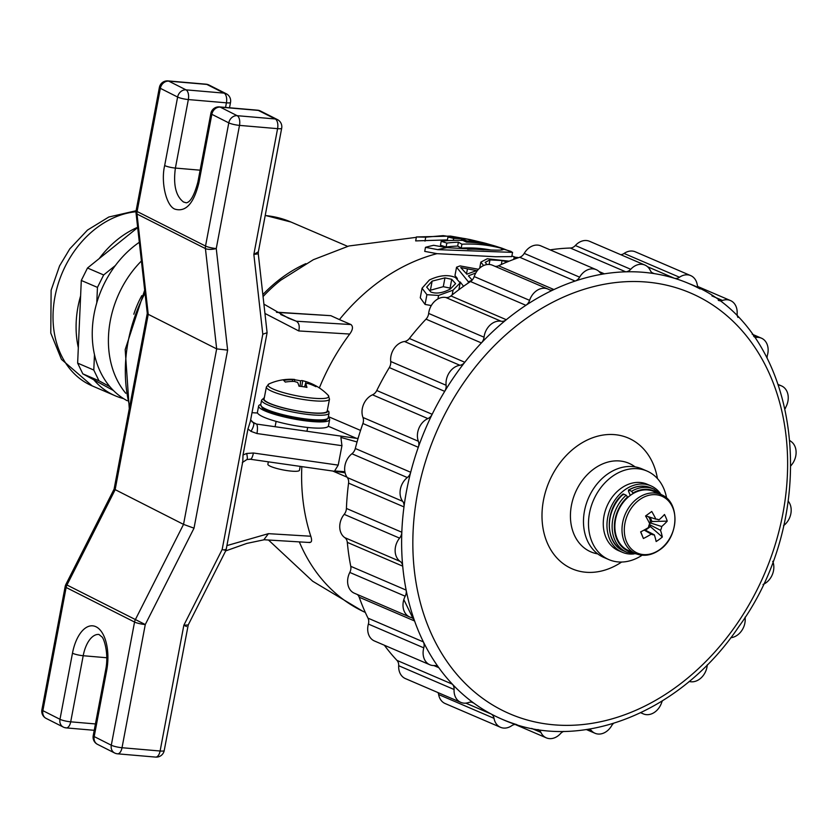 <?xml version="1.0" encoding="UTF-8"?>
<svg xmlns="http://www.w3.org/2000/svg" width="838" height="838" viewBox="0 0 838 838"><rect width="100%" height="100%" fill="white"/><g stroke="black" fill="none" stroke-linecap="round" stroke-linejoin="round"><path stroke-width="1.26" d="M299.323 541.893A192.834 150.494 113.2 0 0 362.833 611.269A192.834 150.494 113.2 0 0 365.305 612.421M511.17 251.484A196.846 153.626 113.2 0 0 502.968 249.085C504.486 250.164 499.27 250.426 487.307 249.871L446.801 247.66L433.686 245.304A196.239 153.144 113.2 0 0 425.495 247.325L424.73 251.379L437.007 253.663L495.708 256.753L511.777 256.596L512.573 252.374L502.056 248.237A196.239 153.144 113.2 0 0 466.462 242.13L462.88 240.422A195.61 152.663 113.2 0 0 441.197 241.313L446.853 243.083A196.239 153.144 -66.8 0 1 458.407 242.172L461.927 244.214A196.668 153.49 -66.8 0 1 501.669 248.383L503.292 249.556M515.517 257.297A192.834 150.494 113.2 0 0 514.888 257.057A192.834 150.494 113.2 0 0 511.892 255.967L514.888 257.057M226.909 545.601L268.443 533.659L310.793 536.236A192.834 150.494 -66.8 0 1 301.827 466.619M310.793 536.236C312.26 540.761 311.673 542.783 309.033 542.301M412.945 618.287L403.822 599.61M437.007 253.663A192.834 150.494 113.2 0 0 339.411 319.592L330.821 315.675L276.76 312.385M350.954 324.547C353.301 326.569 352.882 329.732 349.718 334.048L298.768 330.947C299.826 326.139 299.009 322.902 296.338 321.226L350.954 324.547L339.411 319.592M319.351 387.931A192.834 150.494 -66.8 0 1 349.718 334.048M472.045 280.206A200.869 156.758 113.2 0 0 468.4 281.84L456.553 267.207L454.971 275.566L457.37 278.488M460.167 281.966L463.561 286.282M425.065 304.424L426.909 294.683L422.069 288.209L420.267 297.773L425.065 304.424L431.298 305.566M358.151 438.18A8.034 6.275 -66.8 0 1 356.496 438.337A8.034 6.275 -66.8 0 1 356.464 438.337L328.297 426.249M425.495 247.325L437.761 249.64L512.573 252.374M501.354 250.049L501.669 248.383M441.197 241.313L440.453 245.241L446.109 247.011A192.216 150.012 -66.8 0 1 457.674 246.068L461.193 248.121L461.927 244.214M461.193 248.121A192.656 150.358 -66.8 0 1 490.607 249.954M457.674 246.068L458.407 242.172M446.109 247.011L446.853 243.083M276.404 312.176L330.821 315.675M483.767 249.776A192.834 150.494 113.2 0 0 467.573 249.242M424.992 241.114L425.735 237.175L443.187 235.635L470.003 239.553L450.561 236.096L416.413 236.955L415.669 240.904L447.419 239.909M453.316 240.38L453.693 238.39A194.573 151.856 -66.8 0 1 461.654 238.84L467.112 240.998A195.788 152.799 -66.8 0 1 495.132 246.047A195.788 152.799 -66.8 0 1 498.6 247.158M461.371 240.37L461.654 238.84M447.272 240.705L447.963 237.028L453.693 238.39M486.501 243.554A195.024 152.202 113.2 0 0 485.705 243.334A195.024 152.202 113.2 0 0 471.365 240.38L465.813 238.757A193.515 151.029 113.2 0 0 447.963 237.028M470.003 239.553L484.647 243.062M416.413 236.955L425.735 237.175M466.892 242.14L467.112 240.998M251.997 412.684L257.57 413.019M298.768 330.947L264.965 313.454M288.398 318.168L296.338 321.226L280.709 314.522M344.879 471.7L334.603 470.956L338.206 465.121L341.946 445.68L340.888 437.426L357.061 441.961M249.975 459.077A8.034 2.179 -81.9 0 0 250.342 459.255L250.342 459.255A8.034 2.179 -81.9 0 0 253.401 453.002L338.206 465.121M341.946 445.68L256.941 433.529L250.939 431.34L247.964 428.909L243.02 454.971L246.676 453.473L253.401 453.002M247.964 428.909L250.353 421.451L267.102 332.707L262.797 334.247L253.851 254.427L258.366 251.777L281.683 128.235A8.034 1.372 -169.3 0 1 278.405 128.727A8.034 1.372 -169.3 0 1 277.588 128.664L239.5 125.386A8.034 1.372 -169.3 0 1 228.784 122.872L211.836 114.314L198.878 182.862C193.798 203.414 185.889 212.203 175.152 209.207C166.395 206.483 160.634 182.475 164.667 165.547L177.625 97.04L160.351 88.325A8.034 1.372 -169.3 0 1 159.388 87.424L136.133 210.6A8.034 1.372 10.7 0 0 137.097 211.501L205.53 246.047A8.034 1.372 10.7 0 0 216.256 248.561A8.034 2.598 173.6 0 1 205.907 248.802A8.034 2.598 173.6 0 1 205.425 248.593A8.034 6.809 -63.2 0 1 205.53 246.047L228.784 122.872A8.034 6.809 116.8 0 1 237.175 115.686L275.262 118.965A8.034 6.809 -63.2 0 1 277.409 119.572A8.034 8.034 0 0 1 281.683 128.235M256.941 433.529A8.034 2.179 -81.9 0 0 256.512 424.059L253.149 422.761A8.034 2.535 121.9 0 1 253.265 422.823L253.265 422.823A8.034 2.535 121.9 0 1 250.939 431.34M267.102 332.707L258.282 253.851L253.851 254.427L277.588 128.664A8.034 4.033 -85.1 0 0 275.262 118.965L258.314 110.407A8.034 6.809 -63.2 0 1 260.461 111.014L277.409 119.572M225.045 549.456C226.815 550.419 226.113 550.503 222.95 549.707L222.164 549.487L262.797 334.247M186.486 626.499L183.847 625.242L188.236 624.939L226.051 550.168L242.779 461.549L243.02 454.971M260.461 111.014A8.034 8.034 0 0 0 257.528 110.187A8.034 4.033 -85.1 0 1 258.314 110.407L220.226 107.128L237.175 115.686A8.034 4.033 94.9 0 1 239.5 125.386L216.256 248.561L227.632 350.106L216.665 348.88L205.425 248.593L137.003 214.046A8.034 2.598 173.6 0 1 136.039 212.988A8.034 8.034 0 0 1 136.133 210.6M167.862 80.909A8.034 4.033 94.9 0 1 167.967 80.909A8.034 4.033 94.9 0 1 168.742 81.139A8.034 6.809 116.8 0 0 160.351 88.325L137.097 211.501A8.034 6.809 -63.2 0 0 137.003 214.046L148.232 314.323L216.665 348.88L183.532 524.379L114.104 489.099L65.877 584.453L145.278 624.551A8.034 1.372 -169.3 0 1 134.551 622.037A8.034 6.809 -63.2 0 1 135.4 619.554L183.532 524.379L194.018 528.181L145.278 624.551L122.023 747.726L160.11 751.005L183.847 625.242L222.164 549.487M178.138 97.281A8.034 1.372 -169.3 0 1 177.625 97.04A8.034 6.809 116.8 0 1 186.015 89.855L224.102 93.133L206.829 84.418L168.742 81.139L186.015 89.855A8.034 4.033 -85.1 0 1 188.341 99.554A8.034 1.372 -169.3 0 1 178.138 97.281M106.677 670.515A8.034 1.372 -169.3 0 1 105.714 669.625L93.217 735.68A8.034 1.372 -169.3 0 0 94.191 736.571L94.191 736.571A8.034 6.809 116.8 0 0 97.491 744.343L114.597 752.974A8.034 6.809 116.8 0 1 111.297 745.212L134.551 622.037L66.129 587.48L42.874 710.655A8.034 6.809 116.8 0 0 46.174 718.428A8.034 8.034 0 0 1 41.9 709.765A8.034 1.372 10.7 0 0 42.874 710.655L59.98 719.297L72.477 653.2A36.16 18.143 94.9 0 1 96.192 626.855A36.16 18.143 94.9 0 1 106.677 670.515L94.191 736.571L111.297 745.212A8.034 1.372 10.7 0 0 122.023 747.726L122.023 747.726A8.034 4.033 94.9 0 1 117.53 753.812L155.617 757.091A8.034 4.033 -85.1 0 0 160.11 751.005A8.034 1.372 10.7 0 0 160.927 751.058A8.034 1.372 10.7 0 0 164.206 750.576L188.236 624.939M46.174 718.428L63.279 727.07A8.034 6.809 116.8 0 1 59.98 719.297L59.98 719.297A8.034 1.372 10.7 0 0 60.493 719.538A8.034 1.372 10.7 0 0 70.706 721.822L95.438 723.948M41.9 709.765L65.155 586.59A8.034 1.372 -169.3 0 0 66.129 587.48A8.034 6.809 -63.2 0 1 66.967 584.997L115.11 489.821L148.232 314.323L147.299 313.255M206.054 84.188A8.034 8.034 0 0 1 208.987 85.026A8.034 6.809 116.8 0 0 206.829 84.418A8.034 4.033 -85.1 0 0 206.054 84.188L167.967 80.909A8.034 8.034 0 0 0 159.388 87.424M208.987 85.026L226.25 93.741A8.034 6.809 116.8 0 0 224.102 93.133A8.034 4.033 -85.1 0 1 226.428 102.833L188.341 99.554L175.393 168.071C173.131 184.915 175.854 196.228 183.543 202.021L186.287 202.817C190.498 202.147 194.374 195.191 197.904 181.961A8.034 1.372 10.7 0 0 198.878 182.862M226.25 93.741A8.034 8.034 0 0 1 230.523 102.404A8.034 1.372 -169.3 0 1 226.428 102.833L225.558 107.432M210.862 113.413A8.034 1.372 10.7 0 0 211.836 114.314A8.034 6.809 116.8 0 1 220.226 107.128A8.034 4.033 -85.1 0 0 219.451 106.908A8.034 8.034 0 0 0 210.862 113.413L197.904 181.961M263.865 539.735L268.443 533.659M345.099 472.8L250.342 459.255L246.917 459.517A8.034 1.446 -105.6 0 0 246.676 453.473M516.658 258.334L514.123 257.245A200.869 156.758 -66.8 0 1 516.732 257.36A200.869 156.758 -66.8 0 1 517.465 257.402L518.293 257.758M513.725 259.403L514.123 257.245M483.62 265.541L480.844 262.116L487.245 258.764L508.855 261.131M456.553 267.207A200.869 156.758 -66.8 0 1 460.083 265.908L478.488 269.281M475.743 273.052A200.869 156.758 113.2 0 0 468.4 275.87L472.223 280.122M468.159 283.087L468.4 281.84M437.939 298.915L438.599 295.447L426.909 294.683M422.069 288.209L429.402 279.976C439.531 275.189 448.236 274.382 455.495 277.546L460.156 282.877L453.065 290.158L438.599 295.447M458.857 289.718L460.156 282.877M452.164 294.924L453.065 290.158M444.947 277.87L432.136 281.118L426.678 287.088L430.816 292.001C436.21 294.044 442.715 293.049 450.331 289.016L455.6 283.632L451.724 279.326L444.947 277.87L443.281 286.69L450.069 288.094L451.724 279.326M460.722 267.573L466.902 274.225A200.869 156.758 -66.8 0 1 476.686 270.632L460.722 267.573M507.105 262.001L502.067 260.534L489.968 259.916L485.192 262.315L486.951 264.567M432.136 281.118L430.407 290.231L443.281 286.69M501.313 264.494L502.067 260.534M489.12 264.462L489.968 259.916M266.39 386.967A32.137 5.426 10.9 0 0 267.029 388.392A32.137 5.426 10.9 0 0 300.674 399.056A32.137 5.426 10.9 0 0 329.502 399.118L327.187 411.133A32.137 5.426 10.9 0 1 298.359 411.06A32.137 5.426 10.9 0 1 264.714 400.407A32.137 5.426 10.9 0 1 264.075 398.982L266.39 386.967L269.04 383.909A30.964 5.227 10.9 0 0 268.6 386.308A30.964 5.227 10.9 0 0 304.582 397.149A30.964 5.227 10.9 0 0 328.182 395.285L328.182 395.285A30.964 5.227 10.9 0 0 328.161 395.264A52.228 52.228 0 0 0 302.487 380.661A52.061 12.088 -81.4 0 0 300.559 380.85L300.119 386.308M268.338 461.832L267.877 464.231A16.069 2.713 10.9 0 0 268.202 464.943A16.069 2.713 10.9 0 0 285.014 470.275A16.069 2.713 10.9 0 0 299.438 470.307L300.193 466.378M301.743 386.496L302.738 380.724A8.108 1.372 10.9 0 1 306.027 381.719A52.061 49.871 135.7 0 1 314.281 384.988A51.631 14.613 125.8 0 1 315.936 386.685A52.061 49.871 -44.3 0 0 307.693 383.416A8.108 1.372 10.9 0 1 305.535 383.595A52.061 12.088 -81.4 0 1 306.949 387.407A51.631 40.381 171.1 0 0 303.01 386.674A51.631 40.381 171.1 0 0 298.988 386.203A52.061 12.088 98.6 0 0 297.574 382.4A8.108 1.372 10.9 0 1 294.274 381.405A52.061 49.871 -44.3 0 0 285.266 382.076A51.631 6.84 -107.8 0 0 283.611 380.368A52.061 49.871 135.7 0 1 292.619 379.698A8.108 1.372 10.9 0 1 294.777 379.53L294.442 381.468M269.04 383.909A52.228 52.228 0 0 1 294.075 379.394A52.061 12.088 98.6 0 1 294.777 379.53M294.725 379.844A51.631 48.154 -133.4 0 1 296.6 380.096A51.631 48.154 -133.4 0 1 300.559 380.85M305.535 383.595L304.812 386.978M306.027 381.719L304.582 386.936M314.281 384.988L313.779 385.658M292.431 381.405L292.619 379.698M260.765 404.471A36.16 6.096 10.9 0 0 258.628 406.001L257.434 412.223A36.16 6.096 10.9 0 0 258.156 413.825A36.16 6.096 10.9 0 0 296.003 425.809A36.16 6.096 10.9 0 0 328.444 425.893L329.638 419.67A36.16 6.096 10.9 0 0 328.915 418.068A36.16 6.096 10.9 0 0 328.224 417.45M258.628 406.001A36.16 6.096 10.9 0 0 259.361 407.603A36.16 6.096 10.9 0 0 297.197 419.587A36.16 6.096 10.9 0 0 329.638 419.67M327.323 410.452L328.915 412.296M133.818 314.219A84.366 65.835 -66.8 0 1 141.8 295.636M123.615 398.626A92.4 72.11 -66.8 0 1 115.256 395.798A92.4 72.11 -66.8 0 1 93.825 379.834L82.815 373.842L77.641 363.116L78.322 347.686A92.4 72.11 -66.8 0 1 80.616 295.877L81.296 280.458L87.498 268.013L137.673 227.601M141.423 260.985A92.4 72.11 113.2 0 0 130.749 273.492A92.4 72.11 113.2 0 0 125.752 393.252M96.779 302.822L97.459 287.392L103.661 274.958L115.361 265.531A92.4 72.11 113.2 0 0 114.597 266.557A92.4 72.11 113.2 0 0 96.779 302.822A92.4 72.11 113.2 0 0 94.474 354.631A92.4 72.11 113.2 0 0 109.988 386.768A92.4 72.11 113.2 0 0 127.208 400.721M109.988 386.768L98.968 380.777L93.793 370.05L94.474 354.631M82.815 373.842L98.968 380.777M113.455 390.518L93.825 379.834M77.641 363.116L93.793 370.05M81.296 280.458L97.459 287.392M78.322 347.686L80.616 295.877M87.498 268.013L103.661 274.958M139.328 242.276A92.4 72.11 113.2 0 0 115.361 265.531M99.198 258.596A92.4 72.11 -66.8 0 1 137.642 227.297M597.714 553.876A48.206 37.626 -66.8 0 1 581.132 482.154A48.206 37.626 -66.8 0 1 635.068 466.871M642.107 555.227A48.206 37.626 -66.8 0 1 608.912 559.627A48.206 37.626 -66.8 0 1 599.201 489.905A48.206 37.626 -66.8 0 1 646.946 471.029A48.206 37.626 -66.8 0 1 666.619 498.128M608.912 559.627L603.905 557.48A48.206 37.626 -66.8 0 1 594.184 487.758A48.206 37.626 -66.8 0 1 641.939 468.882L646.946 471.029M346.419 508.457L401.821 532.235A8.034 6.275 -66.8 0 1 400.04 537.514A8.034 6.275 -66.8 0 1 399.579 538.132L344.188 514.354A8.034 6.275 113.2 0 0 344.638 513.736A8.034 6.275 113.2 0 0 346.419 508.457A237.028 184.978 -66.8 0 1 348.577 483.128A8.034 6.275 113.2 0 0 347.309 477.566A15.922 12.423 -66.8 0 1 348.189 457.778A15.922 12.423 -66.8 0 1 351.929 453.767A8.034 6.275 113.2 0 0 353.814 451.745A8.034 6.275 113.2 0 0 355.291 448.498A237.028 184.978 -66.8 0 1 362.906 423.504A8.034 6.275 113.2 0 0 362.98 417.481A15.922 12.423 -66.8 0 1 365.546 400.774A15.922 12.423 -66.8 0 1 372.512 394.813A8.034 6.275 113.2 0 0 376.021 391.807A8.034 6.275 113.2 0 0 376.775 390.518A237.028 184.978 -66.8 0 1 389.314 367.578A8.034 6.275 113.2 0 0 390.718 361.492A15.922 12.423 -66.8 0 1 394.153 348.44A15.922 12.423 -66.8 0 1 404.513 341.506A8.034 6.275 113.2 0 0 409.384 338.489A237.028 184.978 -66.8 0 1 426.008 319.152A8.034 6.275 113.2 0 0 426.93 318.021A8.034 6.275 113.2 0 0 428.658 313.433A15.922 12.423 -66.8 0 1 432.073 304.341A15.922 12.423 -66.8 0 1 445.774 297.48A8.034 6.275 113.2 0 0 450.917 295.94A237.028 184.978 -66.8 0 1 470.485 281.537A8.034 6.275 113.2 0 0 472.915 279.117A8.034 6.275 113.2 0 0 474.193 276.561A15.922 12.423 -66.8 0 1 476.717 271.481A15.922 12.423 -66.8 0 1 492.493 265.248L547.884 289.026A15.922 12.423 -66.8 0 1 548.859 289.508A8.034 6.275 -66.8 0 0 549.351 289.749A8.034 6.275 -66.8 0 0 553.928 289.55A237.028 184.978 113.2 0 0 525.887 305.315L470.485 281.537M355.291 448.498L410.693 472.276A8.034 6.275 -66.8 0 1 409.216 475.523A8.034 6.275 -66.8 0 1 407.32 477.545L351.929 453.767M376.775 390.518L432.167 414.297A8.034 6.275 -66.8 0 1 431.413 415.585A8.034 6.275 -66.8 0 1 427.904 418.591L372.512 394.813M428.658 313.433L484.05 337.211A8.034 6.275 -66.8 0 1 482.321 341.799A8.034 6.275 -66.8 0 1 481.4 342.931L426.008 319.152M474.193 276.561L529.585 300.339A8.034 6.275 -66.8 0 1 528.307 302.906A8.034 6.275 -66.8 0 1 525.887 305.315A237.028 184.978 -66.8 0 0 506.309 319.718A237.028 184.978 113.2 0 0 481.4 342.931A237.028 184.978 -66.8 0 0 464.786 362.267A237.028 184.978 113.2 0 0 454.343 376.451A237.028 184.978 113.2 0 0 444.706 391.356L389.314 367.578M524.221 253.39L579.624 277.169A8.034 6.275 -66.8 0 1 579.205 277.828A8.034 6.275 -66.8 0 1 575.109 281.055L519.717 257.276A8.034 6.275 113.2 0 0 523.813 254.04A8.034 6.275 113.2 0 0 524.221 253.39A15.922 12.423 -66.8 0 1 525.049 252.102A15.922 12.423 -66.8 0 1 540.814 245.869L596.206 269.647A15.922 12.423 -66.8 0 1 599.736 272.203A8.034 6.275 -66.8 0 0 601.516 273.502A8.034 6.275 -66.8 0 0 604.387 273.827A237.028 184.978 113.2 0 0 575.109 281.055A237.028 184.978 -66.8 0 0 553.928 289.55L498.537 265.772A237.028 184.978 -66.8 0 1 519.717 257.276M350.755 566.32L406.147 590.109A237.028 184.978 113.2 0 0 414.59 620.989A8.034 6.275 -66.8 0 0 411.615 617.658A8.034 6.275 -66.8 0 0 410.987 617.438A15.922 12.423 -66.8 0 1 409.74 617.009L354.348 593.22A15.922 12.423 -66.8 0 1 349.802 572.438A8.034 6.275 113.2 0 0 350.755 566.32A237.028 184.978 -66.8 0 1 347.309 542.375A8.034 6.275 113.2 0 0 344.795 537.65L400.187 561.439A15.922 12.423 -66.8 0 1 398.668 539.347A15.922 12.423 -66.8 0 1 399.579 538.132M344.795 537.65A15.922 12.423 -66.8 0 1 343.276 515.559A15.922 12.423 -66.8 0 1 344.188 514.354M347.309 477.566L402.711 501.344A15.922 12.423 -66.8 0 1 403.591 481.557A15.922 12.423 -66.8 0 1 407.32 477.545M362.98 417.481L418.372 441.259A15.922 12.423 -66.8 0 1 420.938 424.552A15.922 12.423 -66.8 0 1 427.904 418.591M390.718 361.492L446.12 385.271A15.922 12.423 -66.8 0 1 449.556 372.219A15.922 12.423 -66.8 0 1 459.905 365.284L404.513 341.506M484.05 337.211A15.922 12.423 -66.8 0 1 487.475 328.119A15.922 12.423 -66.8 0 1 501.166 321.258L445.774 297.48M529.585 300.339A15.922 12.423 -66.8 0 1 532.12 295.259A15.922 12.423 -66.8 0 1 547.884 289.026M579.624 277.169A15.922 12.423 -66.8 0 1 580.441 275.88A15.922 12.423 -66.8 0 1 596.206 269.647M700.107 288.932A237.028 184.978 113.2 0 0 689.119 283.653A237.028 184.978 113.2 0 0 674.318 278.237L647.575 266.756M652.006 272.654L654.248 273.617A237.028 184.978 113.2 0 0 625.745 271.826L570.343 248.038A8.034 6.275 113.2 0 0 575.35 245.513A15.922 12.423 -66.8 0 1 589.523 241.292L644.925 265.07A15.922 12.423 -66.8 0 1 650.33 270.527A8.034 6.275 -66.8 0 0 653.064 273.282A8.034 6.275 -66.8 0 0 654.248 273.617A237.028 184.978 -66.8 0 1 674.318 278.237A8.034 6.275 -66.8 0 0 679.482 277.231A15.922 12.423 -66.8 0 1 690.701 275.608A15.922 12.423 -66.8 0 1 697.206 284.585A8.034 6.275 -66.8 0 0 699.835 288.775M396.982 660.396L452.384 684.185A237.028 184.978 113.2 0 0 473.711 703.051A8.034 6.275 -66.8 0 0 472.747 702.506A8.034 6.275 -66.8 0 0 468.746 702.464A15.922 12.423 -66.8 0 1 460.806 702.38L405.414 678.602A15.922 12.423 -66.8 0 1 398.689 665.718A8.034 6.275 113.2 0 0 396.982 660.396A237.028 184.978 -66.8 0 1 384.38 645.25M368.008 618.151L423.4 641.929A237.028 184.978 113.2 0 0 438.808 667.687A8.034 6.275 -66.8 0 0 436.661 665.938A8.034 6.275 -66.8 0 0 434.367 665.54A15.922 12.423 -66.8 0 1 429.842 664.764L374.439 640.976A15.922 12.423 -66.8 0 1 368.385 624.059A8.034 6.275 113.2 0 0 368.008 618.151A237.028 184.978 -66.8 0 1 359.188 597.211A8.034 6.275 113.2 0 0 357.229 594.456M550.137 249.871A237.028 184.978 -66.8 0 1 570.343 248.038M516.522 724.577A8.034 6.275 -66.8 0 0 511.756 725.687A15.922 12.423 -66.8 0 1 500.537 727.311L445.146 703.532A15.922 12.423 -66.8 0 1 438.641 694.555A8.034 6.275 113.2 0 0 438.002 692.597M494.849 266.264A8.034 6.275 113.2 0 0 498.537 265.772M620.696 254.668A8.034 6.275 113.2 0 0 624.08 253.453A15.922 12.423 -66.8 0 1 635.309 251.819L690.701 275.608M446.12 385.271A8.034 6.275 -66.8 0 1 444.706 391.356A237.028 184.978 -66.8 0 0 432.167 414.297A237.028 184.978 113.2 0 0 418.298 447.283L362.906 423.504M418.372 441.259A8.034 6.275 -66.8 0 1 418.298 447.283A237.028 184.978 -66.8 0 0 410.693 472.276A237.028 184.978 113.2 0 0 403.968 506.906L348.577 483.128M402.711 501.344A8.034 6.275 -66.8 0 1 403.968 506.906A237.028 184.978 -66.8 0 0 401.821 532.235A237.028 184.978 113.2 0 0 402.711 566.153L347.309 542.375M465.844 703.134L491.12 713.986A237.028 184.978 113.2 0 0 502.119 719.255A237.028 184.978 113.2 0 0 516.92 724.681M711.944 295.919L722.492 300.454A15.922 12.423 -66.8 0 1 730.432 300.538A15.922 12.423 -66.8 0 1 737.147 313.422A8.034 6.275 -66.8 0 0 737.932 317.413M722.492 300.454A8.034 6.275 -66.8 0 1 718.491 300.413A8.034 6.275 -66.8 0 1 718.281 300.318M575.35 245.513L630.742 269.291A15.922 12.423 -66.8 0 1 644.925 265.07M630.742 269.291A8.034 6.275 -66.8 0 1 625.745 271.826A237.028 184.978 -66.8 0 0 604.387 273.827L599.118 271.564M450.917 295.94L506.309 319.718A8.034 6.275 -66.8 0 1 501.166 321.258M409.384 338.489L464.786 362.267A8.034 6.275 -66.8 0 1 459.905 365.284M400.187 561.439A8.034 6.275 -66.8 0 1 402.711 566.153A237.028 184.978 -66.8 0 0 406.147 590.109A8.034 6.275 -66.8 0 1 405.194 596.216L349.802 572.438M409.74 617.009A15.922 12.423 -66.8 0 1 405.194 596.216M429.842 664.764A15.922 12.423 -66.8 0 1 423.787 647.847L368.385 624.059M359.188 597.211L414.59 620.989A237.028 184.978 -66.8 0 0 423.4 641.929A8.034 6.275 -66.8 0 1 423.787 647.847M460.806 702.38A15.922 12.423 -66.8 0 1 454.081 689.496L398.689 665.718M433.843 665.561L438.808 667.687A237.028 184.978 -66.8 0 0 452.384 684.185A8.034 6.275 -66.8 0 1 454.081 689.496M500.537 727.311A15.922 12.423 -66.8 0 1 494.032 718.334L438.641 694.555M471.679 702.181L473.711 703.051A237.028 184.978 -66.8 0 0 491.12 713.986A8.034 6.275 -66.8 0 1 494.032 718.334M563.806 731.396A8.034 6.275 -66.8 0 0 560.486 733.627A15.922 12.423 -66.8 0 1 546.313 737.849A15.922 12.423 -66.8 0 1 540.898 732.391L531.68 728.432M537.933 729.542A8.034 6.275 -66.8 0 1 538.174 729.636A8.034 6.275 -66.8 0 1 540.898 732.391M613.447 723.466A8.034 6.275 -66.8 0 0 611.614 725.75A15.922 12.423 -66.8 0 1 595.022 733.271A15.922 12.423 -66.8 0 1 591.502 730.715L588.276 729.332M589.083 729.196A8.034 6.275 -66.8 0 1 589.722 729.416A8.034 6.275 -66.8 0 1 591.502 730.715M662.387 700.893A8.034 6.275 -66.8 0 0 661.653 702.579A15.922 12.423 -66.8 0 1 643.354 713.892A15.922 12.423 -66.8 0 1 642.379 713.41L641.374 712.981M640.661 712.813A8.034 6.275 -66.8 0 1 641.887 713.169A8.034 6.275 -66.8 0 1 642.379 713.41M707.345 664.733A8.034 6.275 -66.8 0 0 707.188 665.707A15.922 12.423 -66.8 0 1 690.072 681.661A8.034 6.275 -66.8 0 0 689.025 681.577M745.076 617.166A8.034 6.275 -66.8 0 0 745.118 617.648A15.922 12.423 -66.8 0 1 731.323 637.634A8.034 6.275 -66.8 0 0 730.778 637.728M772.741 561.324A8.034 6.275 -66.8 0 0 772.866 561.659A15.922 12.423 -66.8 0 1 763.334 584.327A8.034 6.275 -66.8 0 0 763.009 584.474M788.202 501.093A8.034 6.275 -66.8 0 0 788.527 501.574A15.922 12.423 -66.8 0 1 783.907 525.374A8.034 6.275 -66.8 0 0 783.53 525.688M790.213 440.767A8.034 6.275 -66.8 0 0 791.051 441.479A15.922 12.423 -66.8 0 1 791.659 464.786A8.034 6.275 -66.8 0 0 791.051 465.624M779.026 384.946L780.251 385.48A15.922 12.423 -66.8 0 1 781.498 385.909A15.922 12.423 -66.8 0 1 786.044 406.702A8.034 6.275 -66.8 0 0 785.332 408.483M780.251 385.48A8.034 6.275 -66.8 0 1 779.612 385.26A8.034 6.275 -66.8 0 1 778.554 384.632M753.446 335.902L756.861 337.379A15.922 12.423 -66.8 0 1 761.396 338.154A15.922 12.423 -66.8 0 1 767.451 355.071A8.034 6.275 -66.8 0 0 767.116 358.067M756.861 337.379A8.034 6.275 -66.8 0 1 754.577 336.981A8.034 6.275 -66.8 0 1 754.011 336.687M648.759 526.107A6.84 5.332 113.2 0 0 649.576 524.619A6.84 5.332 113.2 0 0 650.12 522.87A6.84 5.332 113.2 0 0 647.973 516.554M626.478 541.537A30.964 24.166 113.2 0 0 659.925 549.456A30.964 24.166 113.2 0 0 672.799 507.765A30.964 24.166 113.2 0 0 639.352 499.846A30.964 24.166 113.2 0 0 626.478 541.537M660.973 494.546L653.85 491.477A32.137 25.077 113.2 0 0 630.49 495.268A32.137 25.077 113.2 0 0 614.883 525.269A32.137 25.077 113.2 0 0 628.49 550.545L635.623 553.604C643.605 556.736 651.639 555.479 659.716 549.843C679.199 536.928 680.299 501.553 660.973 494.546A32.137 25.077 113.2 0 0 637.613 498.327A32.137 25.077 113.2 0 0 622.016 528.338A32.137 25.077 113.2 0 0 635.623 553.604M645.962 515.904L655.892 519.162A8.108 6.327 113.2 0 1 657.788 519.361A8.108 6.327 113.2 0 1 658.951 519.885A52.061 25.915 157.5 0 0 664.492 514.49A51.631 35.458 34.6 0 1 666.011 517.8A51.631 35.458 34.6 0 1 667.247 521.121L651.964 521.529L650.12 522.87L661.706 526.515A52.061 25.915 -22.5 0 0 667.247 521.121M655.892 519.162A52.061 19.693 -126.1 0 0 651.744 511.473A51.631 5.028 -33.8 0 1 645.553 515.978A52.061 19.693 53.9 0 1 649.701 523.666A8.108 6.327 113.2 0 0 648.518 527.49A52.061 25.915 157.5 0 1 640.641 531.879L643.395 538.509A52.061 25.915 -22.5 0 0 651.273 534.12A8.108 6.327 113.2 0 0 651.419 534.204A8.108 6.327 113.2 0 0 654.331 534.843A52.061 19.693 53.9 0 1 656.144 541.526A51.631 40.978 176.1 0 0 662.334 537.011A52.061 19.693 -126.1 0 0 660.522 530.328A8.108 6.327 113.2 0 0 661.706 526.515M651.273 534.12L644.139 530.045M643.395 538.509L640.787 531.805M658.951 519.885L656.667 519.151M651.964 521.529L650.204 517.276M660.522 530.328L649.576 524.619L650.393 526.589L645.438 530.213M644.621 529.784L654.331 534.843M662.334 537.011L650.393 526.589M660.124 493.194A36.16 28.22 113.2 0 0 650.812 485.81L647.125 484.217A36.16 28.22 113.2 0 0 620.843 488.481A36.16 28.22 113.2 0 0 603.287 522.242A36.16 28.22 113.2 0 0 618.591 550.671L622.288 552.252A36.16 28.22 113.2 0 0 634.062 553.908M650.812 485.81A36.16 28.22 113.2 0 0 624.54 490.062A36.16 28.22 113.2 0 0 606.984 523.823A36.16 28.22 113.2 0 0 622.288 552.252M623.032 494.933L623.42 494.032L626.185 495.227L627.851 497.405M633.256 493.456L631.601 491.278L628.825 490.094L628.437 490.995L628.825 490.094A34.348 26.806 113.2 0 1 651.021 487.863L653.797 489.057A34.348 26.806 113.2 0 0 631.601 491.278M630.281 495.415L628.437 490.995M145.026 293.174A136.594 106.594 113.2 0 0 129.712 406.43M262.849 294.578A136.594 106.594 -66.8 0 1 305.87 263.635M416.339 237.343L348.943 245.974L313.349 259.707L280.835 280.164A137.903 107.631 113.2 0 0 263.069 296.568M265.227 215.408L290.996 222.039A136.594 106.594 113.2 0 0 265.206 215.544M347.016 477.157L332.759 471.04M328.381 416.622L360.56 430.428M251.871 421.682L256.512 424.059L356.464 438.337M227.632 350.106L194.018 528.181M200.125 170.187L175.393 168.071A8.034 1.372 -169.3 0 1 165.18 165.788A8.034 1.372 -169.3 0 1 164.667 165.547M72.477 653.2A8.034 1.372 10.7 0 0 72.99 653.441A8.034 1.372 10.7 0 0 83.203 655.725L70.706 721.822A8.034 4.033 -85.1 0 1 66.212 727.897A8.034 4.033 -85.1 0 1 65.437 727.677M106.803 657.757L83.203 655.725A28.125 14.11 -85.1 0 1 98.915 634.439L101.712 636.744C103.64 637.404 109.097 653.116 105.714 669.625M446.801 247.66A196.846 153.626 113.2 0 0 437.761 249.64M253.715 423.085A8.034 6.809 116.8 0 0 255.8 423.672M466.525 273.764L467.447 268.904M264.274 397.945A32.745 5.52 10.9 0 0 293.541 410.274A32.745 5.52 10.9 0 0 327.658 410.505M264.337 397.6L261.603 400.114A34.348 5.793 10.9 0 0 294.232 412.306A34.348 5.793 10.9 0 0 329.062 413.103L328.768 411.301M261.603 400.114L260.702 404.785A34.348 5.793 10.9 0 0 293.342 416.968A34.348 5.793 10.9 0 0 328.161 417.774L329.062 413.103M261.969 406.818A32.745 5.52 10.9 0 0 293.091 418.256A32.745 5.52 10.9 0 0 326.233 419.189M135.997 211.742A92.4 72.11 113.2 0 0 75.357 249.714A92.4 72.11 113.2 0 0 92.18 385.889L61.457 359.376L50.783 333.095L51.118 290.241L59.571 265.908L69.795 248.865L87.498 230.073L108.804 217.021L136.102 210.736M621.607 562.047A71.167 55.538 -66.8 0 1 552.022 551.718A71.167 55.538 -66.8 0 1 557.815 465.907A71.167 55.538 -66.8 0 1 616.496 434.838A71.167 55.538 -66.8 0 1 657.442 478.571M736.717 624.205A228.984 178.714 113.2 0 0 728.683 317.267A228.984 178.714 113.2 0 0 463.749 382.673A228.984 178.714 113.2 0 0 471.784 689.611A228.984 178.714 113.2 0 0 736.717 624.205M624.08 253.453L679.482 277.231M627.652 496.913A32.745 25.549 113.2 0 0 614.526 530.045A32.745 25.549 113.2 0 0 632.973 552.472M658.333 493.404A32.745 25.549 113.2 0 0 633.057 492.974M626.185 495.227A34.348 26.806 113.2 0 0 612.128 526.903A34.348 26.806 113.2 0 0 626.698 552.179L636.43 553.928M623.42 494.032A34.348 26.806 113.2 0 0 609.362 525.709A34.348 26.806 113.2 0 0 623.922 550.995L626.698 552.179M129.282 408.693L125.187 349.572L144.681 290.116M268.485 540.018L312.668 581.226L362.833 611.269M290.996 222.039L347.634 246.351M250.646 419.869L253.746 423.106M155.617 757.091A8.034 8.034 0 0 0 164.206 750.576M147.289 313.402L136.039 212.988M114.104 489.109L147.289 313.328M230.523 102.404L229.507 107.767M257.528 110.187L219.451 106.908M258.366 251.767L258.282 253.851M65.877 584.453A8.034 8.034 0 0 0 65.155 586.59M94.233 730.307L66.212 727.897A8.034 8.034 0 0 1 63.279 727.07M93.217 735.68A8.034 8.034 0 0 0 97.491 744.343M114.597 752.974A8.034 8.034 0 0 0 117.53 753.812M495.132 246.047L485.705 243.334M264.138 539.756L309.945 542.532M225.673 550.912L246.906 543.391L264.41 539.714M288.429 318.178L263.918 304.142M246.917 459.517L242.329 462.534M479.713 268.097L480.834 262.168M275.094 426.71L276.121 421.378M306.949 431.266L307.682 427.453M329.502 399.118L328.182 395.285M260.702 404.785L262.315 408.148L268.286 411.406L292.713 418.204C322.86 423.588 326.631 419.901 326.872 419.608L328.161 417.774M92.18 385.889L115.256 395.798M502.119 719.255C578.503 753.854 680.98 713.002 738.718 626.793C825.063 508.991 800.06 325.961 689.119 283.653M730.432 300.538L697.845 286.544M546.313 737.849L515.15 724.472M595.022 733.271L586.485 729.605M643.354 713.892L640.986 712.876M781.498 385.909L778.617 384.673M761.396 338.154L752.199 334.215M661.769 494.902L653.797 489.057M622.99 494.043C604.271 509.295 604.816 544.103 623.922 550.995M628.437 490.073C636.231 485.663 643.762 484.93 651.021 487.863"/></g></svg>
